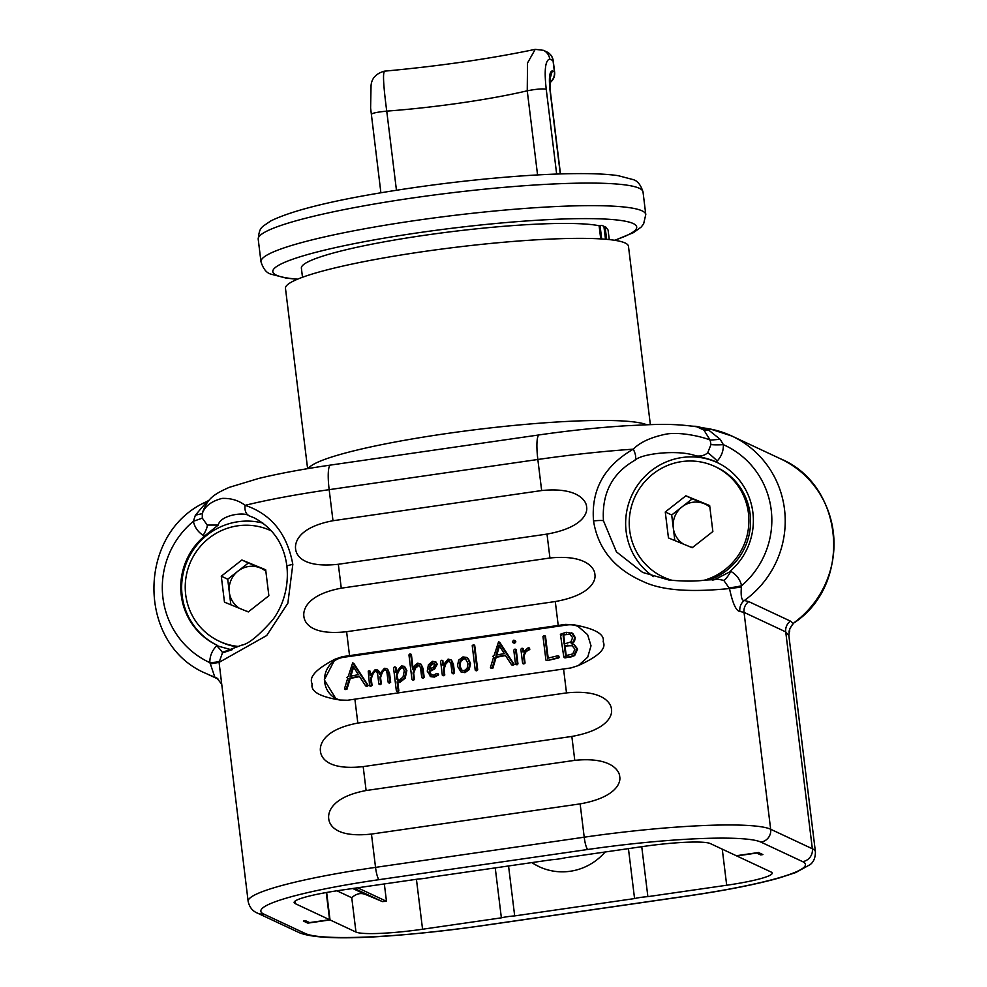 <?xml version="1.0" encoding="UTF-8"?>
<svg xmlns="http://www.w3.org/2000/svg" width="987" height="987" viewBox="0 0 987 987"><rect width="100%" height="100%" fill="white"/><g stroke="black" fill="none" stroke-linecap="round" stroke-linejoin="round"><path stroke-width="1.48" d="M726.691 885.24A57.012 6.613 -7 0 0 772.192 873.1A57.012 6.613 -7 0 0 771.106 872.027L736.721 855.939L756.708 853.039L760.693 854.915L762.914 854.594L758.485 852.521L736.29 855.729L710.344 843.577A57.012 6.613 -7 0 0 643.746 846.414L564.946 857.814A11.4 1.32 173 0 1 551.622 859.739L431.751 877.073A11.4 1.32 173 0 1 418.426 879.01L339.627 890.397A57.012 6.613 -7 0 0 294.126 902.537A57.012 6.613 -7 0 0 295.212 903.623L329.584 919.711L309.61 922.598L305.612 920.735L303.391 921.056L307.833 923.129L330.028 919.921L355.974 932.061A57.012 6.613 -7 0 0 422.559 929.236L501.371 917.836A11.4 1.32 173 0 1 514.683 915.911L634.567 898.565A11.4 1.32 173 0 1 647.879 896.64L726.691 885.24L722.262 849.165M217.448 678.427L214.796 677.082L210.354 663.881L219.077 662.388L222.482 652.863L232.587 649.557M692.812 426.125L710.43 429.049A11.4 2.381 -79 0 1 710.554 429.098A95.788 93.555 115.1 0 1 731.898 436.044A95.788 93.555 115.1 0 1 744.371 600.491L748.714 601.589L790.402 621.107A11.4 11.141 -64.9 0 0 785.726 631.89L744.038 612.372A11.4 11.141 115.1 0 1 748.714 601.589M789.193 632.63L788.823 635.591L789.193 632.63C788.588 631.359 789.908 628.263 793.166 623.34L794.93 622.303L793.178 623.34L790.402 621.107M371.457 834.064C336.308 837.926 329.362 825.292 328.733 818.766C327.77 812.523 331.373 797.077 366.115 790.525L574.779 760.348C610.336 756.721 619.503 770.329 619.725 776.683C621.057 783.098 615.407 797.57 580.134 803.887L371.457 834.064L375.541 867.376L584.218 837.198A159.635 18.519 -7 0 1 770.662 829.253L812.35 848.771A159.635 18.519 -7 0 1 815.41 851.793C815.422 857.629 813.707 861.873 810.241 864.55L795.682 872.582L779.175 877.974C755.721 884.512 725.137 890.533 687.421 896.036A11.4 2.06 81.8 0 1 687.162 895.986L478.498 926.176A11.4 2.06 81.8 0 0 478.744 926.213L687.421 896.036M363.179 766.615C328.029 770.477 321.083 757.843 320.454 751.317C319.492 745.074 323.082 729.627 357.825 723.076L566.501 692.899C602.045 689.271 611.224 702.88 611.447 709.234C612.779 715.649 607.128 730.121 571.843 736.438L363.179 766.615L366.115 790.525M354.888 699.166A159.635 18.519 173 0 0 347.56 700.252L340.059 700.03C319.652 696.76 310.35 691.381 312.176 683.868C308.61 677.131 316.235 668.902 335.037 659.18L342.218 656.713A159.635 18.519 173 0 1 349.546 655.627L558.223 625.45A159.635 18.519 -7 0 1 565.625 624.401L573.336 624.722C595.013 628.583 604.957 634.271 603.156 641.784C606.709 648.521 598.443 656.441 578.357 665.559L570.967 667.94A159.635 18.519 -7 0 0 563.565 668.989L354.888 699.166L357.825 723.076M346.61 631.717C311.473 635.579 304.527 622.945 303.885 616.419C302.923 610.176 306.525 594.729 341.268 588.178L549.944 558C585.488 554.373 594.667 567.981 594.877 574.335C596.21 580.751 590.571 595.223 555.286 601.539L346.61 631.717L349.546 655.627M338.331 564.268C303.182 568.13 296.236 555.496 295.606 548.969C294.644 542.727 298.247 527.28 332.989 520.729L541.653 490.551C577.21 486.924 586.377 500.532 586.599 506.886C587.931 513.302 582.281 527.774 547.008 534.09L338.331 564.268L341.268 588.178M541.653 490.551L537.841 459.486L329.164 489.663A27.365 4.947 -98.2 0 1 330.571 465.074C302.836 469.096 278.852 473.563 258.631 478.473L229.292 487.344C212.674 494.709 207.825 498.854 202.804 511.624L202.31 513.548C204.79 506.269 211.366 501.223 222.05 498.41C230.958 498.102 238.657 500.409 245.121 505.319C271.277 514.104 287.18 533.807 292.818 564.416L287.871 603.143L266.7 635.529L219.077 662.388L248.144 901.365A159.635 18.519 -7 0 1 375.541 867.376A11.4 2.06 -98.2 0 0 379.144 879.651A148.235 17.198 -7 0 0 263.677 914.024L305.365 933.542A148.235 17.198 173 0 0 478.498 926.176M216.856 678.069L214.796 677.082A95.788 93.555 115.1 0 1 206.678 673.751L218.497 679.278M210.354 663.881L209.836 662.635C209.75 656.096 212.057 650.458 216.758 645.72L229.391 649.224M332.989 520.729L329.164 489.663A159.635 18.519 173 0 0 245.121 505.319A11.4 7.995 108.6 0 0 249.489 515.967C244.32 511.365 220.076 515.263 218.275 525.047L204.494 536.064L203.199 535.336C197.968 532.005 194.698 527.329 193.378 521.309L195.389 515.177L205.666 503.123L207.036 502.951M218.263 525.059L207.245 525.059L202.298 518.126L202.298 513.598L195.389 515.177M208.269 501.297L205.666 503.123A11.4 1.518 62.8 0 1 205.777 502.025C136.28 533.399 136.761 645.276 206.678 673.751M712.343 580.171L717.154 579.061L723.755 580.356L729.492 588.56C732.675 603.427 736.142 611.052 739.892 611.459L744.038 612.372L770.662 829.253A11.4 11.141 -64.9 0 1 760.94 842.108A148.235 17.198 173 0 0 587.82 849.474L379.144 879.651M715.538 579.172L730.812 571.374C736.487 574.607 740.077 579.394 741.57 585.735L741.385 587.08L729.492 588.56C708.555 590.51 668.532 593.705 643.376 581.639C614.593 569.117 597.974 548.883 593.532 520.926C591.04 489.86 604.291 465.938 633.284 449.171C639.897 442.398 650.532 437.438 665.189 434.317C678.711 431.356 702.152 436.562 710.146 440.091L703.941 430.122L708.974 430.332L720.165 439.277L723.36 444.656C723.533 450.849 721.509 456.29 717.253 460.991L716.192 462.064C712.996 460.238 706.31 458.19 696.131 455.945C679.34 449.406 641.834 453.341 634.999 460.201C612.224 473.168 601.725 493.364 603.464 520.791L616.419 551.856L642.673 572.435L668.804 579.986C683.374 581.442 695.601 581.466 705.471 580.06L714.144 579.628M578.468 626.56A22.084 21.566 -64.9 0 0 566.92 625.005L343.513 657.317A22.084 21.566 -64.9 0 0 336.32 698.833M573.336 624.722L577.963 626.313L587.598 634.666L591.016 645.806L587.709 657.182L578.357 665.559M366.226 686.088L367.756 686.064L367.929 685.064L353.852 663.424L352.667 662.869L348.201 676.551L346.893 677.403L347.671 678.377L344.537 688.593L346.301 688.938L349.571 678.131L359.317 676.243L365.56 685.78L367.534 685.225L352.667 662.869M344.919 689.16L346.955 689.247L350.237 678.439L359.576 676.638M388.841 682.585L390.667 682.288L389.618 673.714L387.768 669.359L386.324 668.544L384.437 668.285L379.502 674.035L377.157 669.877L378.44 670.58L375.183 669.63L370.211 675.478L369.693 671.222L368.237 671.123L369.594 685.558L371.408 685.188L370.618 678.809C372.457 673.06 373.925 670.543 375.048 671.246L376.133 671.382M379.909 672.85L378.44 670.58M370.68 674.195L369.594 671.123M370.261 685.866L372.074 685.496L371.285 679.118C372.481 674.331 373.95 671.814 375.714 671.555L376.442 671.579M379.502 684.238L381.34 683.855L380.587 677.773C381.784 672.986 383.24 670.469 384.992 670.21L385.794 670.235M397.021 691.122L398.02 691.653L398.859 690.912L397.786 682.165L399.772 682.498L405.151 678.217L406.866 670.629L404.571 666.459L401.438 665.88L395.96 672.455L395.331 667.335L394.418 666.891L393.529 667.767L396.355 690.814L397.354 691.344L398.193 690.592L397.119 681.857L399.106 682.19L404.485 677.909L406.2 670.321L403.905 666.151M396.453 671.308L395.997 667.644L395.084 667.212M422.362 677.711L424.188 677.403L423.115 668.668L421.178 664.263L417.76 663.178L414.651 665.522L412.615 669.63L410.74 654.356L409.864 653.937L408.951 654.899L411.949 679.389L412.899 679.846L413.775 679.056L413.022 672.974L414.885 667.817L417.637 664.868L419.574 665.608L420.573 668.236L421.708 677.39L423.522 677.094L421.178 664.263M413.084 668.31L411.406 654.677L410.53 654.245M412.615 679.698L413.565 680.154L414.441 679.364L413.689 673.282L415.539 668.137L419.142 665.213M431.615 675.046L429.172 671.135L433.947 668.705L436.636 663.869L435.514 661.87L432.59 661.327L428.432 664.72L427.248 671.172L430.875 676.7L434.391 677.07L438.364 675.071L437.488 673.702M429.838 671.444L434.613 669.013L437.303 664.177L435.02 661.574L436.18 662.178M452.712 673.356L454.538 673.048L453.477 664.473L451.552 660.13L448.135 659.069L442.978 665.386L442.41 660.772L441.658 660.291L440.597 661.179L442.324 675.219L443.249 675.453L444.113 674.701L443.41 668.902L445.088 663.795L448.012 660.759L449.344 660.92L450.936 664.029L452.046 673.035L453.872 672.739L451.552 660.13M443.434 664.029L442.324 660.611M442.978 675.527L444.779 675.009L444.076 669.211L445.754 664.103L448.678 661.08L449.665 661.105M460.966 671.925L464.939 672.653L469.207 669.63L470.552 663.572L468.257 658.514L466.308 657.354L462.928 656.935L458.659 660.13L457.425 666.114L460.966 671.925L464.272 672.344L468.541 669.322L469.886 663.252L467.591 658.206L466.308 657.354M475.882 670.37L476.795 670.815L477.72 669.914L474.735 645.584L473.883 645.116M512.142 664.991L513.672 664.954L513.845 663.955L499.767 642.315L498.583 641.76L494.117 655.454L492.809 656.293L493.574 657.268L490.44 667.483L492.205 667.841L495.486 657.034L505.221 655.134L511.476 664.683L513.437 664.128L498.583 641.76M490.835 668.051L492.871 668.15L496.153 657.342L505.48 655.528M513.585 642.907L515.522 642.648L515.806 641.636L514.264 640.526M516.152 664.387L517.965 663.918L516.238 649.841L515.226 649.532M523.258 663.523L525.059 663.067L524.134 655.553L525.972 651.765L529.896 649.15L528.995 647.966M523.603 651.173L522.555 648.57M558.679 657.959L557.84 655.75L547.563 658.243L544.849 636.084L543.948 635.517L542.961 636.43L545.934 660.106L547.131 660.599L558.679 657.959L559.345 657.231L558.494 656.059M548.18 658.095L545.515 636.393L544.614 635.838M564.478 657.293L570.165 657.268L574.668 655.553L577.617 649.101L574.372 644.696L571.276 643.635L573.805 641.094L574.607 637.318L571.461 632.79L572.756 633.444L566.205 632.272L560.382 634.246L563.811 656.984L569.511 656.96L574.002 655.245L576.951 648.792L573.706 644.375M571.942 643.943L574.471 641.402L575.273 637.627L572.756 633.444M340.059 700.03L335.827 698.623L324.304 679.846L335.037 659.18M368.2 685.546L367.534 685.225M367.929 685.064L367.263 684.756M365.56 685.78L367.09 686.36M350.237 678.439L349.571 678.131M346.893 677.403L347.671 678.377M353.852 663.424L353.186 663.116M358.367 674.652L350.064 676.28L353.087 666.311L358.367 674.652M350.866 676.12L353.605 667.126M380.587 677.773L379.921 677.464C381.747 671.715 383.215 669.198 384.325 669.902C385.572 669.322 386.497 670.444 387.064 673.257L388.175 682.276L390.001 681.98L387.768 669.359M388.175 682.276L389.618 683.066M375.714 671.555L375.048 671.246C376.22 670.642 377.108 671.765 377.7 674.614L378.848 683.929L380.674 683.547L379.921 677.464M378.848 683.929L380.414 684.645M371.285 679.118L370.618 678.809M369.594 685.558L370.976 686.31M370.359 671.53L368.928 670.815M397.786 682.165L397.119 681.857M396.355 690.814L398.02 691.653M395.997 667.644L394.418 666.891M399.019 680.574L396.774 679.044L396.305 675.194C398.723 669.433 400.475 666.879 401.536 667.533L402.795 667.681L404.312 670.654L403.054 676.934L399.019 680.574L397.909 680.438M398.255 680.549L396.959 675.515C398.674 670.666 400.426 668.113 402.202 667.854L403.103 667.878M397.44 679.352L396.774 679.044M396.959 675.515L396.305 675.194M421.708 677.39L423.349 678.118M418.303 665.189L419.574 665.608M413.689 673.282L413.022 672.974M411.949 679.389L413.565 680.154M411.406 654.677L409.864 653.937M438.586 674.565L436.822 673.393L433.577 675.157L431.27 674.911L429.172 671.135M438.364 675.071L436.822 673.393M430.209 676.391L433.725 676.761L437.697 674.763M434.798 664.276L433.466 667.163L429.074 669.297L430.061 665.275L432.713 662.943L434.798 664.276M429.74 669.618L430.727 665.583L434.317 663.252M452.046 673.035L453.526 673.825M444.076 669.211L443.41 668.902M442.324 675.219L443.903 675.762M443.077 661.08L441.658 660.291M468.023 663.523L467.122 668.384L464.149 670.741L460.991 669.828L459.325 665.769L460.115 661.056L463.1 658.551L465.506 658.822L468.023 663.523M461.928 670.469L459.979 666.077L460.769 661.364L463.767 658.86L465.827 658.995M462.274 670.617L461.657 670.136M477.054 669.605L474.068 645.276L473.217 644.807L472.218 645.683L475.216 670.062L477.72 669.914M475.216 670.062L476.795 670.815M474.735 645.584L473.217 644.807M514.104 664.436L513.437 664.128M513.845 663.955L513.178 663.646M511.476 664.683L512.993 665.25M496.153 657.342L495.486 657.034M492.809 656.293L493.574 657.268M499.767 642.315L499.101 642.006M504.271 653.554L495.98 655.183L499.003 645.202L504.271 653.554M496.782 655.023L499.508 646.016M515.14 641.328L513.598 640.218L512.413 641.723L512.919 642.599L515.806 641.636M512.919 642.599L514.585 643.166M515.288 640.773L513.598 640.218M517.299 663.609L515.572 649.532L514.56 649.224L513.783 650.162L515.498 664.078L517.965 663.918M515.498 664.078L517.102 664.769M516.238 649.841L514.56 649.224M529.229 648.841L528.329 647.657L523.085 652.123L522.666 648.706L521.889 648.262L520.865 649.175L522.592 663.215L523.307 663.646L524.393 662.758L523.468 655.245L525.306 651.457L529.896 649.15M529.353 648.015L528.329 647.657M524.134 655.553L523.468 655.245M522.592 663.215L523.974 663.955M523.332 649.014L521.889 648.262M558.815 656.096L557.84 655.75M547.131 660.599L558.013 657.638M545.515 636.393L543.948 635.517M566.686 657.663L566.02 657.354M566.082 657.404L565.415 657.095M563.811 656.984L565.243 657.873M560.382 634.246L561.134 635.122M564.774 643.919L563.676 634.949L569.622 634.16L572.62 637.565L570.942 641.883L564.157 644.042L563.009 634.629L570.424 634.468M566.205 655.553L565.033 646.078L572.016 645.597L574.903 649.15L572.768 653.925L565.588 655.713L564.367 645.769L572.386 645.757M563.676 634.949L563.009 634.629M565.033 646.078L564.367 645.769M634.999 460.201C636.294 457.808 635.727 454.131 633.284 449.171A159.635 18.519 173 0 0 537.841 459.486A27.365 4.947 -98.2 0 1 539.247 434.897C569.289 430.579 598.122 427.544 625.746 425.779C653.727 424.521 670.198 423.004 696.896 426.803L703.941 430.122M694.638 426.224C697.871 426.409 702.645 427.778 708.974 430.332A11.4 2.381 -79 0 1 710.43 429.049L731.898 436.044L780.68 458.881A95.788 93.555 115.1 0 1 794.621 622.266M741.385 587.08C740.645 596.37 741.632 600.836 744.371 600.491A11.4 10.906 94.2 0 0 739.892 611.459M720.165 439.277L710.159 440.14L710.973 444.557A11.4 1.147 177.6 0 0 723.36 444.656A84.376 82.414 -64.9 0 1 741.57 585.735A11.4 1.518 167.6 0 1 729.307 587.536M710.973 444.557L707.741 452.675C705.026 455.352 701.152 456.438 696.143 455.945M730.294 571.103A65.561 64.032 -64.9 0 0 752.884 512.524A65.561 64.032 -64.9 0 0 716.858 462.372A65.561 64.032 -64.9 0 0 716.192 462.064M653.443 576.581A65.561 64.032 115.1 0 1 626.128 531.401A65.561 64.032 -64.9 0 1 652.185 470.022A65.561 64.032 -64.9 0 1 717.302 462.582M710.146 579.628A61.009 59.578 -64.9 0 0 750.465 524.973A61.009 59.578 -64.9 0 0 716.587 467.283L714.933 466.506A61.009 59.578 -64.9 0 0 681.672 461.608A61.009 59.578 -64.9 0 0 630.002 513.067A61.009 59.578 -64.9 0 0 663.19 577A61.009 59.578 -64.9 0 0 672.616 580.455M663.19 577L664.856 577.777A61.009 59.578 -64.9 0 0 671.16 580.294M704.533 580.146A61.009 59.578 -64.9 0 0 748.639 526.281A61.009 59.578 -64.9 0 0 714.933 466.506M685.879 495.795L665.263 511.982L668.458 537.94L692.245 547.711L712.861 531.524L709.665 505.566L685.879 495.795L692.306 498.805L671.703 514.992L673.294 527.971A22.8 22.269 115.1 0 1 704.2 503.691L692.306 498.805M665.263 511.982L671.703 514.992M709.715 505.949L704.2 503.691A22.8 22.269 115.1 0 1 709.85 507.084M683.362 544.059A22.8 22.269 115.1 0 1 673.294 527.971L674.837 540.568M692.714 547.341A22.8 22.269 115.1 0 1 690.468 546.983M249.489 515.967L254.288 517.879C273.239 528.107 284.12 544.256 286.909 566.328L286.909 566.328A11.4 1.32 173 0 1 292.818 564.416M217.72 645.547A65.561 64.032 -64.9 0 1 182.139 595.617A65.561 64.032 115.1 0 1 262.937 523.098M204.494 536.064A65.561 64.032 -64.9 0 0 181.25 595.198A65.561 64.032 -64.9 0 0 217.189 645.313M219.003 661.339A11.4 1.123 -1.6 0 1 209.836 662.635A84.376 82.414 -64.9 0 1 193.378 521.309L202.298 518.126M270.944 530.722L271.363 530.92A61.009 59.578 -64.9 0 0 270.944 530.722A61.009 59.578 -64.9 0 0 237.694 525.824A61.009 59.578 -64.9 0 0 186.012 577.272A61.009 59.578 -64.9 0 0 219.213 641.217L220.866 641.994A61.009 59.578 -64.9 0 0 237.201 646.88M219.213 641.217A61.009 59.578 -64.9 0 0 238.41 646.448M241.889 559.999L221.285 576.198L224.468 602.156L248.268 611.928L268.871 595.741L265.676 569.77L241.889 559.999L248.317 563.022L227.713 579.209L229.305 592.188A22.8 22.269 115.1 0 1 260.21 567.895L248.317 563.022M221.285 576.198L227.713 579.209M265.725 570.165L260.21 567.895A22.8 22.269 115.1 0 1 265.873 571.3M239.372 608.276A22.8 22.269 115.1 0 1 229.305 592.188L230.847 604.784M248.736 611.558A22.8 22.269 115.1 0 1 246.491 611.2M788.823 635.591L785.726 631.89L812.35 848.771A11.4 11.141 -64.9 0 1 802.628 861.626L760.94 842.108M307.611 468.652L285.477 288.389A172.787 20.048 -7 0 1 438.87 249.44A172.787 20.048 -7 0 1 625.153 242.999A172.787 20.048 -7 0 1 628.46 246.269L650.359 424.657M297.58 279.173A183.311 21.27 -7 0 1 276.323 275.151A183.311 21.27 -7 0 1 419.105 232.648A183.311 21.27 -7 0 1 633.198 223.531A183.311 21.27 -7 0 1 614.482 240.26M302.491 277.261L301.38 268.18A154.54 17.926 173 0 1 427.334 234.894A154.54 17.926 173 0 1 599.109 225.752L601.86 225.344L606.302 227.429L605.191 227.59L606.635 239.335M609.263 239.594L608.14 230.514A154.54 17.926 173 0 0 605.191 227.59M760.693 854.915L760.521 853.471M603.896 226.307L605.487 239.236M599.109 225.752L600.725 238.903M326.253 892.544L329.584 919.711M330.028 919.921L326.66 892.47M307.648 921.685L307.833 923.129M556.656 174.045L546.23 89.2C544.108 70.311 545.268 60.256 549.722 59.047A11.4 11.141 -64.9 0 0 543.455 50.325L535.201 49.35L527.527 62.995L527.243 90.804A132.875 15.41 -7 0 1 386.744 111.124C383.326 85.129 382.635 71.903 384.683 71.471M549.784 79.626L552.325 70.867C549.426 71.533 548.686 78.244 550.104 91.014L550.018 77.702L549.426 78.997M543.455 50.325L546.749 51.867A11.4 11.141 115.1 0 1 553.016 60.589L554.398 71.829L552.325 70.867M549.71 82.859A11.4 11.4 0 0 0 554.608 72.039A11.4 1.32 173 0 0 554.398 71.829A11.4 11.141 115.1 0 1 549.71 82.612M601.688 238.965L600.059 225.616M641.747 846.71L647.879 896.64M628.435 848.635L634.567 898.565M508.552 865.969L514.683 915.911M531.882 862.601A57.012 55.679 -64.9 0 0 539.136 866.697A57.012 55.679 -64.9 0 0 605.105 852.003M495.24 867.894L501.371 917.836M355.974 932.061L351.754 897.738C356.073 893.728 360.6 892.618 365.326 894.395L382.413 901.587A57.012 6.613 173 0 0 386.472 901.304L384.338 883.933M354.037 888.312L382.413 901.587M354.345 888.448L357.874 887.757M357.899 887.93L386.472 901.304M532.104 862.564A57.012 55.679 -64.9 0 0 539.581 866.894M802.628 861.626A148.235 17.198 -7 0 1 687.162 895.986M305.365 933.542A11.4 11.141 115.1 0 1 299.147 932.629C323.489 942.671 400.488 936.811 478.744 926.213M263.677 914.024A11.4 11.141 115.1 0 1 257.459 913.111L299.147 932.629M587.82 849.474A11.4 2.06 -98.2 0 1 584.218 837.198L580.134 803.887M549.944 558L547.008 534.09M558.223 625.45L555.286 601.539M566.501 692.899L563.565 668.989M574.779 760.348L571.843 736.438M565.625 624.401L566.92 625.005M343.513 657.317L342.218 656.713M367.756 686.064L367.09 685.743M346.955 689.247L346.301 688.938M390.667 682.288L390.001 681.98M389.618 673.714L388.952 673.393M381.34 683.855L380.674 683.547M372.074 685.496L371.408 685.188M406.866 670.629L406.2 670.321M405.151 678.217L404.485 677.909M399.772 682.498L399.106 682.19M398.859 690.912L398.193 690.592M402.202 667.854L401.536 667.533M424.188 677.403L423.522 677.094M423.115 668.668L422.461 668.359M415.539 668.137L414.885 667.817M414.441 679.364L413.775 679.056M434.391 677.07L433.725 676.761M437.303 664.177L436.636 663.869M434.613 669.013L433.947 668.705M430.727 665.583L430.061 665.275M433.379 663.252L432.713 662.943M454.538 673.048L453.872 672.739M453.477 664.473L452.811 664.165M448.678 661.08L448.012 660.759M445.754 664.103L445.088 663.795M444.779 675.009L444.113 674.701M468.257 658.514L467.591 658.206M470.552 663.572L469.886 663.252M469.207 669.63L468.541 669.322M464.939 672.653L464.272 672.344M459.979 666.077L459.325 665.769M460.769 661.364L460.115 661.056M463.767 658.86L463.1 658.551M513.672 664.954L513.006 664.646M492.871 668.15L492.205 667.841M515.522 642.648L514.856 642.34M529.365 649.779L528.699 649.471M525.972 651.765L525.306 651.457M525.059 663.067L524.393 662.758M559.345 657.231L558.679 656.923M548.069 660.402L547.403 660.081M577.617 649.101L576.951 648.792M574.668 655.553L574.002 655.245M570.165 657.268L569.511 656.96M575.273 637.627L574.607 637.318M574.471 641.402L573.805 641.094M566.92 634.283L566.267 633.962M566.97 645.745L566.304 645.436M568.401 645.461L567.735 645.153M707.741 452.675A11.4 0.777 -136.9 0 1 717.253 460.991M723.755 580.356A11.4 2.443 118.6 0 0 730.812 571.374M593.532 520.926A11.4 1.32 -7 0 1 603.464 520.791M207.245 525.059C207.43 527.009 206.086 530.426 203.199 535.336M222.482 652.863A11.4 0.888 45.8 0 0 216.758 645.72M308.351 468.529A172.787 20.048 -7 0 1 467.394 430.714A172.787 20.048 -7 0 1 646.781 424.755M643.018 191.959A193.847 22.491 173 0 0 639.305 188.295A193.847 22.491 173 0 0 430.307 195.512A193.847 22.491 173 0 0 258.212 239.212C259.556 226.652 261.123 227.812 270.648 221.002C290.733 211.095 327.672 201.656 381.475 192.687C425.557 185.346 469.775 179.942 514.141 176.488C538.618 174.625 560.209 173.663 578.913 173.601C595.124 173.539 608.177 174.218 618.084 175.649L633.049 179.572C637.454 180.732 640.785 184.853 643.018 191.959L645.782 214.512L643.61 223.963L641.094 227.133L633.592 232.587L614.778 240.31M258.212 239.212L260.975 261.752A193.847 22.491 -7 0 1 433.083 218.065A193.847 22.491 -7 0 1 642.081 210.848A193.847 22.491 -7 0 1 645.782 214.512M295.212 903.623L294.916 901.23M537.57 174.933L527.243 90.804C535.879 89.114 542.208 88.583 546.23 89.2M371.47 114.467C371.581 113.258 376.676 112.136 386.744 111.124L396.453 190.257M549.722 59.047L553.016 60.589A11.4 1.32 -7 0 1 553.238 60.799L554.608 72.039M550.104 91.014L560.295 173.922M416.428 879.294L422.559 929.236M352.741 888.51L365.326 894.395M351.754 897.738L336.937 890.792M248.144 901.365C249.477 907.25 252.586 911.161 257.459 913.111M221.507 683.954L216.93 678.118M539.247 434.897L330.571 465.074M365.807 685.99L366.473 686.31M345.795 689.592L345.142 689.284M348.127 678.612L347.461 678.303M388.446 682.708L389.112 683.029M379.094 684.287L379.761 684.596M369.854 685.965L370.52 686.273M369.446 670.852L370.113 671.172M396.675 691.282L397.342 691.603M395.059 666.941L395.725 667.261M421.955 677.761L422.621 678.069M412.233 679.796L412.899 680.105M410.481 653.986L411.147 654.295M437.451 673.455L438.105 673.763M452.317 673.467L452.984 673.776M442.484 675.429L443.151 675.737M442.127 660.34L442.793 660.648M475.487 670.457L476.153 670.765M473.797 644.856L474.463 645.165M511.71 664.893L512.376 665.201M491.045 668.187L491.711 668.495M493.377 657.194L494.043 657.502M513.178 642.747L513.845 643.068M514.4 640.329L515.066 640.637M515.732 664.424L516.398 664.732M515.337 649.187L516.004 649.495M522.839 663.609L523.505 663.918M522.407 648.311L523.073 648.619M544.516 635.566L545.182 635.887M564.132 657.527L564.798 657.836M560.789 635.073L561.455 635.394M231.933 649.52L223.506 651.975L241.605 645.177C248.292 644.19 258.619 635.788 272.597 620.009C279.777 610.682 289.499 591.484 286.909 566.328M209.071 500.335L205.777 502.025M788.823 635.283L815.41 851.793M793.585 623.29C787.318 630.94 790.747 629.805 789.304 632.235M780.68 458.881C844.193 485.148 852.645 583.342 794.93 622.303M297.309 279.284L286.242 278.124L270.956 274.152C266.564 273.017 263.245 268.896 260.975 261.752M535.201 49.35C490.033 58.801 439.696 66.08 384.19 71.187C375.887 73.643 371.507 78.541 371.038 85.869L370.606 108.027L380.896 192.786M553.238 60.799A11.4 11.4 0 0 0 546.749 51.867M550.327 91.223L560.48 173.922"/></g></svg>
